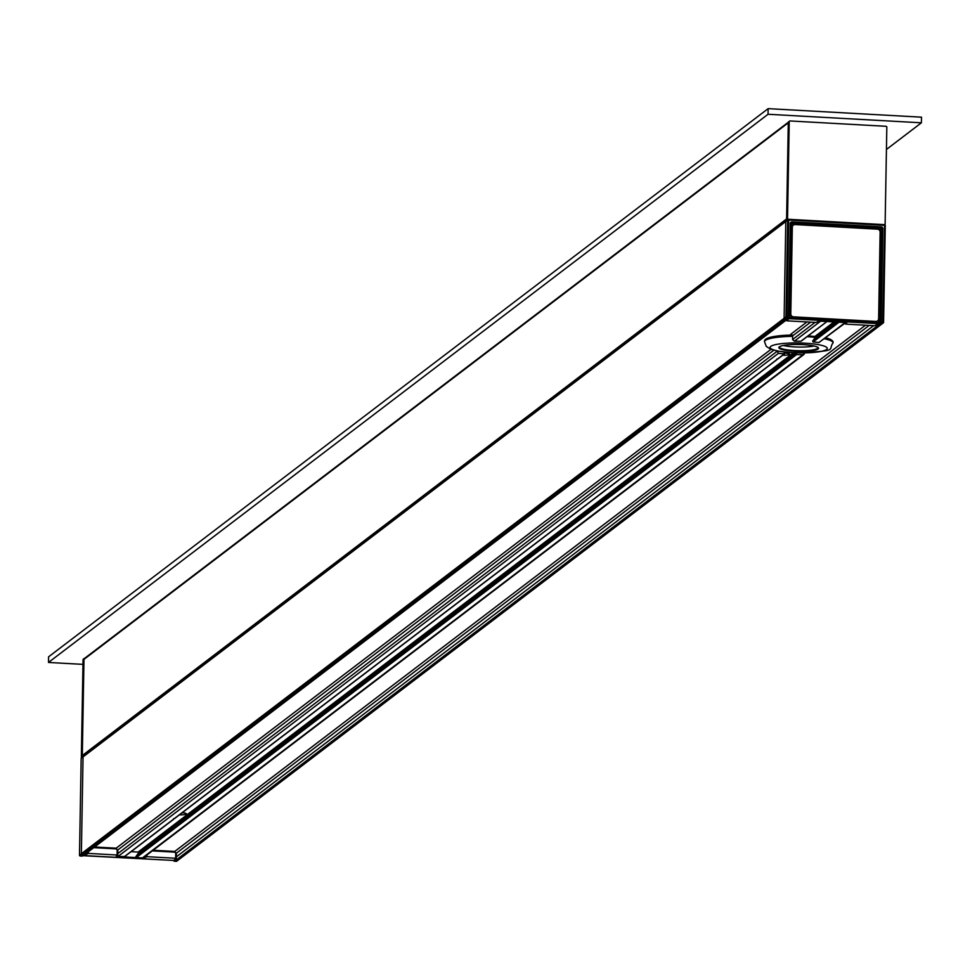 <?xml version="1.0" encoding="UTF-8"?>
<svg xmlns="http://www.w3.org/2000/svg" width="970" height="970" viewBox="0 0 970 970"><rect width="100%" height="100%" fill="white"/><g stroke="black" fill="none" stroke-linecap="round" stroke-linejoin="round"><path stroke-width="1.45" d="M173.63 818.607L173.46 819.238A6.426 1.115 1 0 1 174.042 818.789L776.715 359.652A6.426 1.115 1 0 1 777.297 359.203L784.269 353.892A38.57 6.693 1 0 1 778.486 353.286L776.982 350.982M184.991 819.238L186.337 817.928L186.313 819.468A6.426 1.115 1 0 1 185.731 819.917L184.991 819.238L135.824 856.692L138.577 852.982L138.128 852.072L131.095 851.672M788.234 359.652L186.179 818.328L186.313 819.468L788.974 360.343L788.234 359.652L789.592 358.354L789.568 359.894A6.426 1.115 1 0 1 788.974 360.343M182.227 812.714A6.426 1.115 1 0 1 186.41 813.842A6.426 1.115 1 0 1 179.462 814.824M804.857 352.971L803.014 354.656A38.57 6.693 1 0 1 796.54 354.583L796.649 352.934M124.56 856.486L117.867 856.571L778.486 353.286M776.885 359.021L776.715 359.652M796.079 353.686L789.422 358.754L789.568 359.894L796.54 354.583M784.742 353.08A6.426 1.115 1 0 1 789.665 354.256A6.426 1.115 1 0 1 782.705 355.25M784.73 353.044L784.269 353.892L784.124 352.061M803.014 354.656L142.408 857.941L136.273 857.601L135.824 856.692M808.034 335.959A38.57 6.693 1 0 1 814.885 336.481L815.309 337.414L812.678 341.04L813.102 341.961A38.57 6.693 1 0 1 818.886 342.568L845.755 322.586M806.919 321.943L790.829 334.201L792.635 335.862L792.575 339.524L794.357 341.197A38.57 6.693 1 0 1 800.832 341.27L827.107 321.422M813.102 341.961L839.026 322.21L845.161 322.549L818.886 342.568M846.228 322.222A1.71 1.649 -127.3 0 1 845.161 322.549M116.715 856.037A1.71 1.649 52.7 0 0 117.867 856.571M794.357 341.197L820.62 321.191L826.755 321.531M142.408 857.941A1.71 1.649 52.7 0 0 143.475 857.613L804.166 354.268M175.279 859.299A1.71 1.649 52.7 0 0 176.419 859.832L879.172 324.441L880.845 324.538A0.861 0.825 52.7 0 0 881.378 324.38A0.861 0.825 -127.3 0 1 880.845 324.538L877.498 324.356L874.673 325.726L845.937 324.125L845.282 323.932L846.834 322.646L818.947 321.094L816.122 322.464L787.385 320.864L786.706 320.706L788.283 319.385L784.936 319.203A0.861 0.825 -127.3 0 1 784.112 318.305A0.861 0.825 52.7 0 0 784.936 319.203L786.609 319.288L83.844 854.679A1.71 1.649 52.7 0 0 84.924 854.352L787.203 319.324M82.753 855.661A0.861 0.825 -127.3 0 1 81.989 856.098L80.316 856.013A0.861 0.825 52.7 0 1 79.492 855.116L81.177 758.334L785.797 221.524A0.861 0.825 -127.3 0 1 786.646 220.736A0.861 0.825 52.7 0 0 785.797 221.524L784.112 318.305L785.797 221.524L787.664 220.105L785.979 316.887L81.359 853.697A0.861 0.825 52.7 0 0 82.183 854.582A0.861 0.825 -127.3 0 1 81.359 853.697L83.044 756.915A0.861 0.825 -127.3 0 1 83.359 756.285A0.861 0.825 52.7 0 0 83.044 756.915L81.359 853.697L79.492 855.188L81.165 758.37A0.861 0.825 -127.3 0 1 81.492 757.703L81.492 757.703A0.861 0.825 -127.3 0 1 82.026 757.534M787.676 318.972A1.71 1.649 -127.3 0 1 786.609 319.288M83.844 854.679L85.518 854.776L85.542 853.879M883.573 322.258L885.27 225.513L883.585 322.282L880.214 322.137A0.861 0.825 52.7 0 0 881.039 323.022L882.712 323.119A0.861 0.825 -127.3 0 0 883.246 322.949A0.861 0.861 0 0 0 883.585 322.282L883.561 322.319A0.861 0.825 -127.3 0 1 883.246 322.949L178.625 859.76A0.861 0.825 -127.3 0 1 178.092 859.929A0.861 0.825 52.7 0 0 178.929 859.287M85.518 854.776L88.355 853.406L117.091 855.006L117.758 855.164L116.194 856.474L144.081 858.038L146.906 856.668L175.643 858.268L176.322 858.426L174.745 859.735L176.419 859.832M144.081 858.038L144.094 857.14M176.382 853.454L174.527 851.442M117.746 855.128L117.831 850.253L115.915 848.18L94.575 846.992L115.939 848.168L117.176 850.072L117.091 855.006M81.916 856.098L81.953 856.11A0.861 0.861 0 0 0 82.523 855.94L83.008 855.564M176.322 858.426L176.407 853.491L175.728 853.333L175.643 858.268M117.758 855.164L117.843 850.229L117.176 850.072M788.586 219.317L884.47 224.64A0.861 0.861 0 0 1 885.27 225.513L884.47 224.64L788.513 219.305A0.861 0.825 52.7 0 0 787.979 219.475L81.492 757.703A0.861 0.861 0 0 0 81.165 758.37L81.177 758.394M789.325 317.008L790.95 223.67L790.307 223.476L788.477 317.869A0.861 0.825 52.7 0 0 789.325 317.069L786.997 316.79L784.936 319.203L80.243 856.001A0.861 0.861 0 0 1 79.467 855.152M174.491 861.251L174.527 861.263A0.861 0.825 -127.3 0 1 173.739 860.463L83.08 855.516A0.861 0.825 -127.3 0 1 82.547 855.673L80.28 856.025M178.625 859.76L176.758 861.19A0.861 0.861 0 0 1 176.2 861.36L176.225 861.348A0.861 0.825 52.7 0 0 176.758 861.19L176.758 861.19A0.861 0.825 52.7 0 0 177.061 860.717M790.962 224.276L881.293 229.15A0.861 0.825 52.7 0 0 880.469 228.265L878.638 322.658L789.41 317.687L789.216 318.669L786.803 317.772A0.861 0.825 -127.3 0 1 785.979 316.887L786.997 316.79L788.695 220.008L787.664 220.105A0.861 0.825 52.7 0 1 787.979 219.475L787.979 219.475A0.861 0.861 0 0 1 788.549 219.293L788.695 220.008L884.604 225.355L882.712 323.119L176.225 861.348L173.812 860.451L82.547 855.673M885.258 225.476A0.861 0.825 52.7 0 0 884.507 224.652M789.071 317.651L791.241 223.294A0.861 0.825 52.7 0 0 791.047 223.306M882.87 228.629A1.71 1.649 52.7 0 0 881.233 226.859L880.469 228.265L791.241 223.294L881.027 227.841A0.861 0.825 -127.3 0 1 881.851 228.726L882.87 228.629L881.245 322.04L880.481 323.446A0.861 0.825 52.7 0 1 879.657 322.561L881.851 228.726L880.214 322.137L878.638 322.658L878.432 323.64L880.481 323.446M787.907 318.293A0.861 0.825 52.7 0 0 788.44 318.136L789.01 317.711A0.861 0.861 0 0 0 789.337 317.044L791.265 223.039A0.861 0.825 -127.3 0 1 791.799 222.87L792.005 221.887A1.71 1.649 52.7 0 0 790.307 223.476M779.31 346.848A19.861 3.443 -179 0 0 779.152 346.981A19.861 3.443 -179 0 0 798.625 351.37A19.861 3.443 -179 0 0 818.243 347.66A19.861 3.443 -179 0 0 799.135 344.483A19.861 3.443 -179 0 0 779.31 346.848M817.892 347.381A19.291 3.346 1 0 1 817.977 347.696A19.291 3.346 1 0 1 817.516 348.412A19.291 3.346 1 0 1 796.552 350.655A19.291 3.346 1 0 1 779.407 347.03A19.291 3.346 1 0 1 779.504 346.714M764.602 341.282A34.289 5.953 1 0 1 764.518 340.858A34.289 5.953 1 0 1 765.075 339.815A34.289 5.953 1 0 1 765.342 339.597A34.289 5.953 1 0 1 792.599 335.499M825.349 338.142A34.289 5.953 1 0 1 832.563 340.991A34.289 5.953 1 0 1 833.084 342.058A34.289 5.953 1 0 1 832.987 342.471M792.417 335.038A33.72 5.856 -179 0 0 765.912 339.063A33.72 5.856 -179 0 0 765.645 339.282A33.72 5.856 -179 0 0 765.403 339.548M832.248 340.712A33.72 5.856 -179 0 0 832.005 340.446A33.72 5.856 -179 0 0 825.749 337.827M82.959 756.588A1.188 1.14 -127.3 0 1 82.304 755.497L83.978 659.37A1.188 1.14 -127.3 0 1 84.426 658.485L788.343 122.208M83.978 659.37L788.295 122.79L786.609 218.917L82.304 755.497M788.125 219.378A0.861 0.825 -127.3 0 1 787.543 218.541L786.609 219.244L788.295 122.462L789.228 121.759A0.861 0.825 -127.3 0 1 790.077 120.959L885.998 126.294A0.861 0.825 -127.3 0 1 886.822 127.191L885.125 223.973A0.861 0.825 -127.3 0 1 884.688 224.676L884.81 224.603M786.609 219.244A0.861 0.825 52.7 0 0 787.179 220.081M789.144 121.674A0.861 0.825 52.7 0 0 788.295 122.462M789.228 121.759L787.543 218.541M82.862 756.661A0.861 0.825 -127.3 0 1 82.292 755.824L81.359 756.527A0.861 0.825 52.7 0 0 81.929 757.364M81.359 756.527L83.056 659.745L83.99 659.042A0.861 0.825 -127.3 0 1 84.742 658.242M83.905 658.957A0.861 0.825 52.7 0 0 83.056 659.745M83.99 659.042L82.292 755.824M768.046 114.266L921.403 122.802L921.5 117.176L768.143 108.64L48.597 656.823L48.5 662.449L768.046 114.266L768.143 108.64M82.971 664.365L48.5 662.449M921.403 122.802L886.434 149.453M793.072 225.367A2.861 2.752 52.7 0 0 791.678 227.695L790.174 314.353A2.861 2.752 52.7 0 0 792.902 317.323L875.158 321.894A2.861 2.752 52.7 0 0 877.232 321.094M878.626 318.766A2.861 2.752 -127.3 0 1 875.789 321.422L793.533 316.85A2.861 2.752 -127.3 0 1 790.793 313.88L792.308 227.222A2.861 2.752 -127.3 0 1 795.145 224.567L877.389 229.15A2.861 2.752 -127.3 0 1 880.129 232.121L878.626 318.766M795.012 352.874L138.577 852.982M173.46 819.238L124.002 856.91M185.731 819.917L136.273 857.601M833.994 321.931L814.885 336.481M835.522 322.016L815.309 337.414M793.472 352.813L138.128 852.072M837.498 322.125L812.678 341.04M776.97 351.407L117.794 853.6M117.831 849.95L773.769 350.231M770.968 349.345L116.157 848.192M865.47 325.205L174.721 851.454M792.635 335.862L810.629 322.149M815.043 322.404L792.575 339.524M176.382 853.212L869.181 325.411M873.606 325.665L176.346 856.862M87.361 852.497L87.336 853.503M145.912 855.758L145.888 856.752M176.297 858.389L176.407 853.491L174.491 851.43L153.139 850.253L174.503 851.43L175.728 853.333M93.726 847.647L116.085 848.883M88.355 853.406L88.391 851.708M115.915 848.18L117.831 850.253M152.29 850.896L174.636 852.145M146.906 856.668L146.943 854.97M881.233 226.859L792.005 221.887M789.216 318.669L878.432 323.64M783.384 345.466A19.291 3.346 -179 0 0 794.563 346.908A19.291 3.346 -179 0 0 814.06 346.011M770.798 346.375A28.566 4.959 1 0 1 804.906 343.186A28.566 4.959 1 0 1 826.573 349.479A28.566 4.959 1 0 1 792.466 352.668A28.566 4.959 1 0 1 770.798 346.375M792.623 336.335A34.289 5.953 -179 0 0 765.33 340.434A34.289 5.953 -179 0 0 764.505 341.707L766.288 346.387L770.616 349.2L777.722 351.116L792.247 352.74C840.966 351.188 827.289 350.206 833.06 342.895A34.289 5.953 -179 0 0 824.476 338.797M815.333 337.366A34.289 5.953 -179 0 0 807.101 336.663M875.789 321.422L875.158 321.894M792.902 317.323L793.533 316.85M791.678 227.695L792.308 227.222M790.793 313.88L790.174 314.353M776.812 359.737L174.648 818.486M784.609 353.795L777.904 358.912M173.569 819.323L124.354 856.801M826.961 321.543L801.208 341.161M173.788 860.463L174.697 860.584L174.309 859.905M176.2 861.36L174.527 861.263A0.861 0.861 0 0 1 173.715 860.463M764.518 340.858L764.505 341.707M833.084 342.058L833.06 342.895M788.61 121.832L789.544 121.117M83.371 659.115L84.305 658.4M877.559 320.888L876.941 321.361M793.363 225.113L792.732 225.586"/></g></svg>
